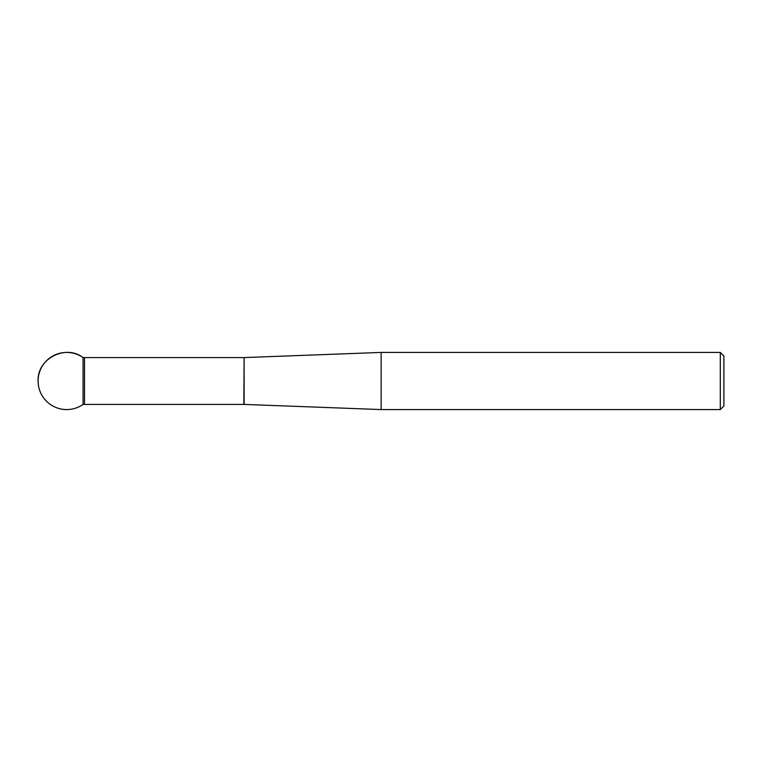 <?xml version="1.0" encoding="UTF-8"?>
<svg xmlns="http://www.w3.org/2000/svg" width="762" height="762" viewBox="0 0 762 762"><rect width="100%" height="100%" fill="white"/><g stroke="black" fill="none" stroke-linecap="round" stroke-linejoin="round"><path stroke-width="1.14" d="M381.143 381L381.143 409.575L720.3 409.575L720.3 352.425L381.143 352.425L381.143 381M720.3 352.425L723.9 356.025L723.9 405.975L720.3 409.575M84.515 404.403L84.515 357.597L83.068 357.597C65.503 343.957 37.014 358.788 38.1 381A28.575 28.575 0 0 0 83.068 404.403L83.068 357.597L83.068 404.403L243.84 404.403L244.116 357.588L244.116 404.412L381.143 409.575M244.116 357.588L381.143 352.425M84.515 357.597L243.84 357.597M83.068 357.597A28.575 28.575 0 0 0 38.1 381"/></g></svg>
